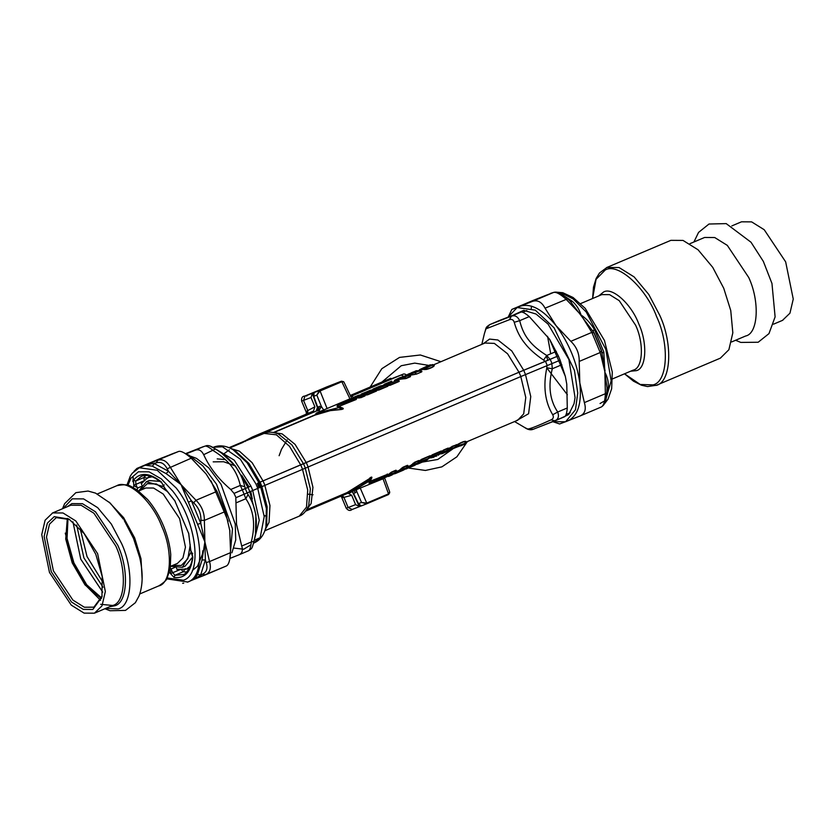 <?xml version="1.0" encoding="UTF-8"?>
<svg xmlns="http://www.w3.org/2000/svg" width="835" height="835" viewBox="0 0 835 835"><rect width="100%" height="100%" fill="white"/><g stroke="black" fill="none" stroke-linecap="round" stroke-linejoin="round"><path stroke-width="1.25" d="M352.276 491.846L353.602 493.412L352.13 491.898M237.453 444.47L236.075 445.003M361.252 505.927L358.559 504.841L358.434 503.651L361.513 502.451L356.628 491.168L355.48 492.681L353.602 493.412L358.434 503.651L361.252 505.927M359.123 505.509L358.612 504.956M391.709 378.683L392.377 378.401M397.366 376.616L350.971 396.301L391.114 378.996M314.106 393.295L314.148 392.575L336.161 383.244M314.012 393.327L314.148 392.575L335.91 383.348L341.369 381.219L341.839 381.731L341.431 381.188L336.067 383.286L335.962 384.017M312.895 394.412L313.751 396.301L316.83 395.101L321.402 406.52L324.168 410.736M314.148 392.575L313.751 396.301L317.603 406.937L321.402 406.52L318.96 410.507L320.296 411.415M238.017 443.855L316.162 411.06L318.96 410.507M252.838 437.916L316.162 411.07L317.54 407.96C317.937 408.722 317.488 409.755 316.183 411.06L317.655 406.916M319.492 406.207L318.02 410.34L245.834 440.901L235.428 444.951L252.807 437.937L252.4 436.997L243.476 441.705M361.252 505.937L366.628 503.839L361.513 502.451L366.648 503.129L366.617 503.839L366.648 503.129M355.689 490.395L356.628 491.168L356.535 490.03M366.628 503.839L388.546 494.539L389.715 492.733M341.431 381.188L343.488 381.647M353.643 398.483L352.422 396.312L351.295 396.228M352.422 396.312L350.731 396.416M341.296 381.251L319.45 390.519L316.83 395.101L319.972 390.999L319.45 390.519L314.075 392.607L312.937 395.216L317.54 407.96M388.599 493.819L389.684 491.93L384.653 478.037M341.933 381.689L343.811 381.898L341.442 381.188M250.73 491.262L252.295 498.954M258.151 482.985L259.789 487.389M258.944 487.755L257.316 483.35M412.96 372.222L413.638 371.846L413.064 372.473M413.638 371.846L411.352 372.796M406.154 375.531L420.109 370.803L421.341 371.408M405.507 375.614L408.607 373.955L415.433 372.42L415.35 373.944L416.216 373.913L415.433 372.42L419.974 370.74L416.185 370.74L412.678 372.42M416.185 370.74L421.424 371.45M407.699 375.479L416.498 374.09L421.612 371.919L421.936 371.45L420.704 371.095M408.44 375.52L415.005 374.383M279.12 455.722L281.447 449.387L287.167 439.888M433.334 364.926L484.968 343.028L494.362 343.394L507.576 353.789L518.994 372.233L303.429 463.665L291.906 444.878L278.274 433.876C272.408 431.758 267.691 431.601 264.131 433.407L229.103 447.717M434.304 365.573L433.49 365.01L434.304 365.573C433.751 366.826 431.163 368.11 426.56 369.425L423.742 369.55L424.347 368.204L425.892 368.162L432.613 364.926L430.077 364.853L433.699 365.511C433.281 366.732 430.881 367.932 426.518 369.133L423.742 369.55M368.423 391.719L364.352 393.525L363.507 395.028L366.429 394.579L366.231 393.64L374.873 389.987L376.167 390.488M315.181 415.047L330.274 410.643L341.296 409.505C343.634 409.056 343.936 408.513 342.204 407.877L341.578 407.772C343.404 408.607 343.342 409.046 341.39 409.108L339.407 407.95L340.638 407.177L337.423 406.301M273.932 432.53L315.108 415.068L316.34 413.085L315.776 413.857L316.715 413.492L316.58 414.035L330.723 410.131L341.296 409.505M356.19 399.516L355.835 398.598L355.825 399.245L338.833 406.447L356.19 399.516L356.535 398.733L355.835 398.598M354.353 398.295L349.813 398.89L316.35 413.085L339.501 407.459L337.027 406.332L337.382 405.497L354.353 398.295L355.292 398.264L354.823 398.629L355.825 399.245M337.382 405.497L354.823 398.629M354.447 398.097L355.292 398.264L354.447 398.097M364.916 393.066L364.404 393.65L366.753 393.066L374.163 389.924L370.771 390.164L361.242 394.057L368.809 391.208L364.916 393.066L363.935 394.527M367.557 392.732L367.463 391.959L368.809 391.208M371.951 389.935L379.247 386.584L376.199 388.275L378.412 388.494L386.156 385.196L387.45 385.707M385.822 385.352L387.951 385.749M371.585 390.832L372.055 389.872L380.092 386.428M376.199 388.275L375.687 388.87L378.412 388.494L378.673 389.841L387.555 386.073M379.247 386.584L378.839 387.951M377.65 387.158L378.203 388.212M383.234 385.144L390.529 381.793L387.482 383.495L389.695 383.703L397.439 380.416L398.733 380.917M397.105 380.562L399.234 380.969M382.868 386.041L383.328 385.081L391.375 381.637M387.482 383.495L386.97 384.09L389.695 383.703L389.955 385.05L398.838 381.282M390.529 381.793L390.122 383.171M388.933 382.378L389.486 383.422M394.381 380.384L408.722 375.625L410.016 376.136M408.388 375.781L410.517 376.178M394.35 380.384L400.132 377.556L395.571 380.269M360.302 395.613L360.772 394.652L366.826 392.147L366.92 392.993M418.836 370.458L424.504 367.724M419.577 369.665L426.758 366.262L427.823 366.074L427.217 366.711M427.823 366.074L424.347 368.204M424.848 367.609L426.414 367.577L426.56 369.425M425.495 369.55L426.414 367.577L431.872 364.864M241.628 475.157L249.018 486.878M250.615 491.304L252.087 498.276M316.34 413.085L315.776 413.857L339.501 407.459M315.651 414.4L316.58 414.035L315.651 414.4M337.027 406.332L337.841 406.488L337.851 405.82L338.833 406.447L338.436 406.864M354.551 398.034L359.405 397.564L359.207 396.625L362.985 395.038L365.114 395.435L359.217 395.059L354.718 396.813M352.902 398.097L363.319 394.882M356.253 398.786L355.355 398.201L360.365 397.606L359.728 396.041L356.785 396.187L352.454 398.149M374.163 389.924L374.873 389.987M363.747 394.684L363.298 393.65L362.338 394.036L362.421 394.788L363.945 394.266M364.404 393.65L366.753 393.066L367.39 394.621L376.668 390.529M363.507 395.028L367.671 394.798L376.554 391.03M375.03 389.903L374.581 388.859L373.621 389.256L373.704 390.008L375.228 389.486M375.687 388.87L375.218 389.747L377.712 389.799L378.036 388.275L386.156 385.196M375.218 389.747L378.954 390.008L387.837 386.25M386.313 385.112L385.864 384.079L384.904 384.465L384.987 385.227L386.511 384.705M386.97 384.09L386.501 384.956L388.995 385.008L389.319 383.495L397.439 380.416M386.501 384.956L386.073 385.457L390.237 385.227L399.12 381.459M396.761 380.269L397.992 379.048M397.992 379.748L404.808 378.307L405.132 376.783L405.768 378.349L410.121 376.502M398.932 381.01L397.084 380.29L399.474 379.299L406.05 378.526L410.402 376.679M316.726 412.939L316.715 413.492M424.096 367.932L424.117 368.579L418.878 371.116L419.118 370.239M217.194 458.895L225.398 459.584M358.966 398.044L364.718 395.759M339.782 407.052L340.555 407.177L339.782 407.052M449.293 450.587L444.94 452.528L448.677 450.462M446.328 451.933L445.055 452.434M448.99 450.608L448.458 450.43L448.99 450.608M446.882 451.505L446.36 451.328L446.882 451.505M444.94 452.528L446.151 451.537M518.994 372.233L545.14 361.43L543.606 360.083C535.611 354.656 529.463 349.207 525.173 343.749C520.236 337.831 516.583 330.681 514.235 322.3C513.442 319.784 511.845 318.918 509.423 319.701L485.939 328.854L484.446 333.457C486.659 326.694 485.156 327.873 489.707 324.627L485.939 328.854M303.429 463.665L258.881 482.661L247.118 462.757L233.048 449.7L235.856 451.349L248.945 463.467L260.019 482.129M229.74 447.988L243.288 442.237M483.121 343.811L489.571 339.083L497.911 339.991L511.761 350.919L523.702 370.26L258.881 482.661M185.464 453.687L204.951 446.13C206.454 445.754 209.22 447.247 213.249 450.618C221.745 455.92 227.986 461.358 231.994 466.932C235.804 471.921 238.58 478.09 240.313 485.427L230.752 489.487L234.019 493.401L250.938 486.053L245.354 488.558L244.843 486.784L240.313 485.427L242.296 489.894L245.354 488.558M210.65 446.401L215.461 449C224.406 454.584 231.086 460.45 235.522 466.588C239.718 472.088 242.818 478.82 244.843 486.784M567.383 394.767L546.8 367.891M213.186 461.859L223.644 461.734L235.303 465.878M456.348 445.118L455.378 447.038L449.971 450.409L455.221 447.122L447.497 450.315M447.529 450.848L447.727 449.94L440.045 453.854M451.672 448.906L447.654 450.43L447.915 449.105M450.42 449.627L450.034 447.884L447.925 448.437L443.552 450.295L438.177 455.284L440.41 453.405L432.227 456.505L430.902 457.726L429.952 457.444L432.446 454.72L431.058 455.712L433 456.547L431.674 457.778L434.816 456.254M424.41 461.024L418.105 463.926L426.894 460.064L429.127 458.185L421.717 461.327L420.391 462.569L423.637 460.962M423.773 461.139L423.23 460.972L423.773 461.139M418.951 460.93L418.116 462.788L414.212 465.575L415.611 464.844L417.844 462.976L412.417 466.264L404.996 469.019M412.417 466.264L410.872 466.974L410.57 465.533L407.115 466.995L406.102 467.84L406.572 468.404L407.344 468.477L406.979 467.37L410.538 465.867M407.657 465.7L406.833 467.569L402.929 470.355L404.328 469.635L406.561 467.757L401.134 471.044L393.713 473.81M401.134 471.044L399.589 471.754L399.287 470.314L395.581 471.89M215.461 449L203.688 454.678C201.569 450.514 198.803 449.011 195.38 450.18L185.996 453.916M247.16 492.89L248.047 494.497C256.543 507.722 258.506 523.368 253.934 541.424L251.272 541.978C250.813 547.165 249.895 550.098 248.506 550.776L238.946 554.837L248.506 550.776M230.022 558.385L238.946 554.837C242.223 553.334 243.152 550.401 241.712 546.027L236.503 524.213L235.825 497.733L520.842 376.543L560.128 360.209L565.358 376.418L566.767 384.163L567.289 407.96L557.728 412.02C559.21 416.383 558.291 419.316 554.962 420.819L551.1 419.838C537.354 426.09 529.526 429.138 527.616 428.992L524.683 427.52C527.365 429.451 529.933 430.14 532.375 429.576L554.899 420.85M191.006 456.317L196.517 458.394L208.719 467.819L221.045 484.331L235.261 524.109L235.731 539.963L231.921 552.801M489.654 324.658L499.069 320.661M499.194 320.598L489.759 324.606L511.396 316.173L509.423 319.701M499.32 320.556L520.967 312.113L511.396 316.173C514.851 314.962 517.616 316.465 519.694 320.661L514.235 322.3M556.329 351.42L546.758 355.47L550.056 359.374L558.323 355.867L549.639 339.313L529.265 316.611L519.694 320.661C521.604 328.75 524.818 335.482 529.327 340.847C533.241 345.794 539.055 350.669 546.758 355.47L543.606 360.083M550.056 359.374L545.14 361.43M567.289 407.96C566.85 413.127 565.932 416.06 564.523 416.769L555.087 420.767M549.639 339.313L565.358 376.418M369.801 483.371L368.986 483.1L369.435 482.4L369.801 483.371L386.876 475.616L369.905 482.818L370.155 481.691L369.592 481.722M368.986 483.1L369.978 480.668L349.98 492.817L348.174 492.525L360.762 485.74L370.145 478.194L369.561 480.396L349.573 492.452M387.586 474.885L387.148 474.489L387.983 474.28L387.221 476.054L383.589 478.559L348.644 492.807M447.372 450.566L444.377 451.725L442.216 451.077L440.984 452.633M455.221 447.122L451.004 448.823L450.545 447.988L448.165 449M456.484 445.045L450.681 447.299L452.361 448.332L451.871 446.767L450.013 448.186M434.826 456.442L434.283 456.286L434.826 456.442M430.839 457.82L429.44 457.956M440.41 453.405L433.114 456.14L432.363 455.033L441.371 451.641L441.329 450.952L432.446 454.72M429.127 458.185L420.944 461.296L419.619 462.517L418.669 462.235L420.423 460.523L421.717 461.327L421.08 459.824L418.669 462.235M417.041 464.302L418.805 463.227L416.279 464.239M417.844 462.976L414.191 464.156L411.645 466.201L411.164 465.617L413.669 463.383L414.964 464.197L414.327 462.684L410.601 465.523M406.561 467.757L402.908 468.946L400.362 470.982L399.255 470.658M399.589 471.754L396.061 473.257L395.696 472.151L394.819 472.62L396.061 473.257L395.539 473.487L402.94 470.355M396.114 470.616L395.279 472.474L391.375 475.261L392.774 474.53L395.466 472.099L386.323 476.889M385.927 477.202L395.007 472.652L395.842 470.522L391.49 472.37L387.419 475.793M551.862 363.716L552.3 368.767C547.948 385.801 549.754 400.215 557.728 412.02L552.707 414.734C553.918 417.009 553.386 418.711 551.1 419.838M564.523 416.769L533.325 429.263L527.616 428.992M253.934 541.424L255.437 535.214L255.907 514.788L249.738 491.7M561.861 364.718L552.3 368.767L546.821 367.797C542.99 386.25 544.952 401.896 552.707 414.734M248.047 494.497L245.845 498.725C253.819 510.529 255.625 524.944 251.272 541.978L241.712 546.027M230.752 489.487C218.603 479.207 209.575 467.61 203.688 454.678M234.019 493.401L236.034 497.65M529.265 316.611C525.267 313.24 522.501 311.737 520.967 312.113M234.228 493.318L242.317 489.884L244.123 494.216M515.863 421.007L528.597 413.722L530.757 396.552L525.507 374.591L523.722 370.249L558.323 355.877L560.128 360.209M369.978 480.668L371.251 478.716M383.589 478.559L386.97 476.221L387.148 474.489L370.229 481.242L387.148 474.489M386.772 476.169L387.44 475.501L386.876 475.616M455.607 446.589L456.244 444.909L451.944 446.454M447.362 450.107L448.218 448.531M450.441 447.936L450.681 447.299M440.859 452.852L441.329 450.952M418.627 463.686L417.385 463.06L418.398 462.214M429.587 457.632L429.962 456.056L419.775 460.492M430.171 456.286L430.046 455.743L421.164 459.511M418.304 462.413L418.679 460.836L413.022 463.362M418.899 461.066L418.763 460.523L414.4 462.371M407.616 465.857L407.48 465.304L403.117 467.151L403.681 468.978L402.386 468.174L399.881 470.397L395.832 471.775M407.021 467.203L407.397 465.627L401.739 468.143L399.318 470.303M407.897 465.533L407.522 465.993L407.48 465.304M396.051 470.752L395.926 470.209L391.563 472.057L392.126 473.883L390.185 473.048L387.586 475.303M395.466 472.099L396.343 470.439M546.946 365.761L546.821 367.797M244.102 494.226L245.845 498.725L236.284 502.785M371.199 479.165L371.45 478.184M371.199 478.956C371.919 477.109 371.575 476.858 370.145 478.194L347.381 492.399L349.103 492.17M313.031 494.8L308 494.163M448.009 448.124L443.635 449.971L444.377 451.725L442.341 453.645M456.327 444.596L455.336 446.715M431.058 455.712L429.294 457.403L429.952 457.444M371.565 478.424C372.358 476.795 371.763 476.649 369.801 477.996M455.733 446.36L457.924 444.575C461.849 442.32 464.364 441.423 465.492 441.882L465.366 443.27L458.154 445.671L456.902 445.003L457.747 444.356C461.922 442.007 464.636 441.026 465.878 441.412L465.69 442.216M465.366 443.27L463.863 444.523L464.657 443.635L458.937 445.713L457.747 444.356M455.67 446.652L456.202 446.464M457.016 446.683L458.937 445.713L457.016 446.683L455.639 446.182L456.902 445.003M456.902 446.819L454.793 447.529M457.789 446.735L453.342 448.52M453.457 448.489L460.043 445.598M456.86 446.798L456.171 446.443L458.133 446.662L460.513 445.713M360.741 506.083L352.067 509.507L359.593 506.574L355.595 504.632L351.702 495.28L348.038 493.214M352.067 509.507C350.22 511.103 348.268 510.676 346.222 508.223L341.588 497.086L343.916 497.378L342.402 495.583M306.361 414.108L306.226 411.895L307.771 410.559L303.543 400.403L310.996 397.502L312.426 393.254L334.647 383.881M347.694 493.328L305.641 511.166M307.76 413.513L307.771 410.559L314.889 406.843L313.469 411.091L252.4 436.997M314.889 406.843L310.996 397.502M391.208 379.236L390.822 378.286L350.283 395.477M143.056 481.211L140.729 482.192L141.898 485.02M188.606 532.981L190.798 550.39L192.123 553.584L192.739 553.302L192.123 553.584L192.822 557.31L191.319 563.239C188.146 570.931 185.36 574.71 182.969 574.574L174.943 575.273L173.983 577.413L170.549 573.582L181.007 569.293L183.251 571.745L185.276 568.635M149.622 475.981L148.202 477.484M186.946 568.854L189.023 568.875M157.721 459.605L137.076 468.362L135.374 470.095M132.89 481.691L133.224 477.349M157.898 459.521L144.632 465.502M143.578 465.951L178.69 451.422C181.185 450.796 185.38 453.061 191.246 458.217L167.198 468.779L168.461 471.253L181.038 484.582L191.382 500.729L193.647 502.806L195.995 500.269C201.621 505.833 204.418 512.544 204.377 520.393L200.922 520.288L200.786 523.326L204.888 541.863L205.379 559.951L206.224 562.55L209.543 561.569C211.412 568.291 210.013 572.737 205.358 574.887L202.592 574.125L192.989 579.782C193.981 579.532 195.474 577.789 197.488 574.543L202.06 559.972L204.888 541.863L181.038 484.582L166.102 473.612L152.377 466.17L145.3 465.22L156.281 462.872L157.669 460.325C162.543 458.697 166.729 460.962 170.236 467.13L181.038 484.582L195.995 500.269L217.006 491.356L225.387 511.479L204.377 520.393L204.888 541.863L209.543 561.569L230.554 552.655C230.053 560.389 228.654 564.825 226.368 565.984L192.989 579.782M205.535 574.814L226.368 565.984M229.886 558.698L232.485 528.785L216.589 484.31L202.811 465.857L189.169 455.315L185.568 453.76M174.672 452.935L169.975 454.751M230.554 552.655L229.761 529.933M228.174 521.301L211.078 480.95M229.938 531.237L225.387 511.479M178.69 451.422L158.086 459.448M217.006 491.356L206.099 473.956L191.246 458.217M183.731 583.164L182.646 583.3M147.638 478.215L144.017 477.474L145.718 475.491M144.142 480.741L144.017 477.474L135.698 481.002L141.324 476.378C145.154 474.708 149.872 475.365 155.446 478.34L161.76 482.734L164.641 488.099L175.141 501.23M161.771 482.745L164.975 488.371L174.755 500.645L188.762 533.669L190.745 550.808L192.509 556.58M193.156 579.72L205.316 574.908M197.488 574.543L200.682 574.918L205.379 559.951L202.06 559.972M197.582 524.317L200.786 523.326L191.382 500.729L188.418 502.305M166.102 473.612L168.461 471.253L154.36 463.613L152.377 466.17M142.315 486.012L137.869 487.901L133.986 485.74L133.182 487.483M177.542 570.639L176.477 568.082M169.317 572.706L170.34 573.081L171.551 568.812L175.997 566.923M137.003 489.79L137.869 487.901M171.551 568.812L170.319 568.353M605.062 370.917L601.461 350.429L600.208 352.527L579.198 361.44C579.375 353.529 576.578 346.828 570.827 341.317L591.838 332.403L594.186 332.946L570.013 300.965L572.361 301.331C576.463 304.963 579.354 309.503 581.024 314.952C586.525 318.719 591.076 323.75 594.677 330.023L603.83 352.036L604.864 372.233C607.525 377.18 608.673 382.326 608.308 387.69L606.45 396.458M604.707 371.011L600.208 352.527L591.838 332.403L581.024 314.952L566.067 299.264C560.337 294.045 556.152 291.77 553.511 292.469L553.636 292.417C559.492 290.643 566.579 298.189 567.643 298.794L571.338 302.166M567.643 298.805L545.057 308.178C541.696 301.957 537.51 299.681 532.5 301.372L553.511 292.469L544.952 295.726M533.001 300.464L511.813 309.441L508.39 316.695M545.892 295.36L532.553 300.652M552.812 421.696L559.586 423.971L566.631 421.289M601.2 407.031L580.189 415.934L601.2 407.031C603.622 405.82 605.02 401.374 605.375 393.702L606.794 392.867C606.387 393.765 607.139 403.681 601.284 406.989M508.244 317.008L517.136 307.53L520.226 306.226C530.924 302.959 542.844 309.409 555.974 325.577L556.778 326.631C569.157 343.676 576.839 362.421 579.814 382.858C581.932 403.326 577.966 415.966 567.915 420.788L580.189 415.934C584.98 413.722 586.368 409.275 584.364 402.616L605.375 393.702L604.864 372.233L607.024 387.753L606.794 392.867M517.136 307.53L535.308 310.161L554.064 327.79L574.459 370.5L577.747 393.045L575.472 409.787L565.587 421.779L552.853 421.675M559.325 418.972L568.698 414.546L574.062 403.649L575.054 397.543L568.885 359.447L548.084 324.116L536.039 314.033L523.733 310.328L514.057 314.732M579.198 361.44L579.814 382.858L584.364 402.616M545.057 308.178L555.974 325.577L570.827 341.317M511.897 309.409L532.5 301.372M545.589 295.475L553.636 292.417M594.677 330.023L592.923 330.441L602.338 353.048L603.83 352.036M608.308 387.69L606.93 389.663L607.024 387.753M553.438 292.49L545.286 295.6M606.523 267.617L670.87 240.344L683.02 240.417L698.091 249.811L712.725 267.346L723.747 288.284L730.75 310.536L732.827 332.821L728.882 349.719L720.365 358.152L656.414 385.269L647.542 386.574L641.426 385.206L633.483 381.167L624.517 373.809L640.257 384.486L652.98 384.872C667.687 382.117 669.712 344.636 656.654 316.705C646.06 287.825 617.754 262.159 605.187 270.049L596.075 279.297L592.599 298.512L593.487 287.146L596.127 278.504L599.478 273.014L606.92 267.461L619.069 267.534L634.141 276.928L648.774 294.463L659.796 315.4C673.208 344.093 671.142 382.597 656.028 385.426L656.414 385.269M547.875 360.302L546.288 356.044M731.637 341.943L745.603 336.014C758.222 333.656 759.954 301.487 748.745 277.523L727.316 245.386L714.729 237.537L704.583 237.474L689.96 243.663M782.51 320.358L789.952 313.188L793.25 299.066L785.662 261.866L764.223 229.729L751.636 221.88L741.49 221.818L731.836 225.909M102.152 596.044L93.885 607.17L84.356 607.233L72.906 600.094L53.398 570.848L46.499 536.999L49.505 524.161L56.269 517.627L69.712 519.547M51.269 571.735L71.455 601.993L83.302 609.383L92.862 609.446L101.954 596.921L102.194 576.505L95.827 554.356L84.178 533.617L68.94 519.067L54.233 516.646L47.386 523.096L44.14 536.373L51.269 571.735M49.474 572.434L71.278 605.135L84.095 613.12L94.418 613.182L101.985 605.886L105.346 591.514L97.622 553.657L75.818 520.957L63.001 512.972L52.678 512.909L45.111 520.205L41.75 534.577L49.474 572.434M164.098 486.784L146.428 481.711L138.683 491.001L145.801 487.995L153.577 488.037L163.222 494.049L179.64 518.671L185.453 547.175L182.928 557.999L177.479 563.385L170.622 566.297L182.395 567.32L191.215 551.925M175.569 566.047L173.367 565.128M141.439 489.832L142.315 487.619M146.146 481.826L149.194 480.542L160.07 481.377M192.603 557.028L185.161 566.14L182.395 567.32M176.957 569.24L186.101 569.209L190.912 565.712M152.179 476.795L147.659 477.714L141.345 483.705M347.788 492.431L306.539 509.924L347.788 492.431M264.518 515.477L266.97 516.74M228.999 447.675L238.685 443.573M407.271 375.687C404.223 372.681 402.533 374.623 402.71 374.372L392.231 378.453L402.804 374.341M245.834 440.901L244.905 441.558M354.082 491.074L355.48 492.681M352.307 491.825L353.654 493.391M388.463 494.57L366.69 503.808M402.637 374.393L350.7 396.364M401.27 375.04L403.305 376.209M250.521 438.97L251.064 438.949M383.056 478.789L388.515 493.861L366.742 503.098L360.386 488.402M349.928 398.838L341.839 381.731L320.066 390.968L327.09 408.524M315.505 414.661L273.536 432.457M419.744 370.959L421.331 371.742M416.498 374.09L421.612 371.919M274.423 432.634L282.136 433.876L295.068 444.377L306.195 462.475M404.37 378.787L406.05 378.526M388.557 385.499L390.237 385.227M377.274 390.279L378.954 390.008M365.991 395.059L367.671 394.798M360.647 397.773L364.999 395.926M342.204 407.877L341.275 407.553M385.446 385.133L380.436 385.906L373.047 389.037M408.012 375.562L400.132 377.556L408.722 375.625M366.367 391.939L367.964 391.364M374.539 390.133L376.272 390.853M230.94 448.552L239.394 451.171L252.149 462.705L262.983 480.835M300.663 464.865L289.495 446.308L276.385 434.816L264.131 433.407M257.754 488.266L255.948 483.935L240.303 459.177L222.444 446.798L213.489 447.226C219.532 444.805 226.045 445.629 233.048 449.7M214.553 448.437L234.228 460.148L250.907 486.074L252.744 490.395M205.89 445.817C207.957 445.139 210.524 445.827 213.593 447.873L219.991 451.641L235.407 466.024L247.932 487.358M435.599 456.307L436.788 456.004M423.7 461.473L422.155 462.193M410.872 466.974L414.223 465.565M407.344 468.477L405.758 469.093M396.061 473.257L394.475 473.873M185.464 453.697L203.302 446.662L195.38 450.18M431.674 457.778L430.902 457.726M420.391 462.569L419.619 462.517M420.172 462.653L418.805 463.227L418.773 462.371M440.525 452.998L441.245 451.265M429.242 457.789L429.962 456.056M417.959 462.569L418.679 460.836M406.676 467.349L407.397 465.627M264.789 485.177L269.966 505.519L269.037 522.386L265.259 529.484M264.831 530.747L299.222 516.166L306.497 507.137L307.708 490.061L302.468 469.197M261.825 486.471L267.137 506.73L266.668 524.015L265.906 527.177L266.386 508.588L260.687 487.003M254.205 540.328L260.05 537.75M253.506 543.178L260.207 537.51L264.204 516.614L257.712 488.287M252.702 490.406L259.257 520.278L253.955 541.351M250.959 544.785L243.747 549.221L234.04 548.094M299.222 516.166C303.001 514.851 306.163 511.354 308.71 505.666L310.349 488.903L305.245 468.028M550.223 359.311L552.029 363.642M545.495 361.284L547.29 365.626M519.036 372.212L520.842 376.543M306.236 462.454L308.042 466.786M303.491 463.644L305.286 467.976M300.704 464.844L302.51 469.176M263.025 480.824L264.831 485.156M260.071 482.108L261.877 486.44M258.933 482.64L260.739 486.972M247.985 487.337L249.79 491.669M245.302 488.59L247.108 492.921M520.8 376.564L525.779 397.512L523.691 413.868L517.71 420.224L465.68 442.268M308 466.807L312.937 487.316L311.131 503.557L306.936 509.298M443.635 449.971L442.216 451.077M403.117 467.151L401.739 468.143M391.563 472.057L390.185 473.048M387.983 474.28L387.221 474.04M464.657 443.635L465.878 441.412M351.702 495.28L343.916 497.378L348.143 507.534L355.595 504.632M346.222 508.223L348.143 507.534L352.14 509.475M343.049 497.566L341.661 495.896M306.988 413.847L307.019 410.987M334.136 384.037L304.827 396.051C302.353 396.187 301.299 397.867 301.633 401.092L303.543 400.403L304.973 396.155L312.426 393.254M334.209 384.017L326.829 386.897M326.683 386.949L304.973 396.155M306.8 396.041L306.048 395.644L324.168 388.16L307.478 394.955L325.619 387.492M202.592 574.125C206.746 572.152 207.957 568.291 206.224 562.55M200.922 520.288C201.078 513.41 198.646 507.586 193.647 502.806M167.198 468.779C164.307 463.415 160.664 461.452 156.281 462.872M186.654 572.027L183.251 571.745L174.943 575.273L172.647 572.716L171.499 569.95M144.685 465.481L139.278 467.767L157.22 470.272L176.206 488.026C201.506 519.725 208.197 576.244 187.343 582.183L193.135 579.73M163.65 485.187L164.265 484.895L163.65 485.187M133.986 485.74L133.777 485.239L135.875 484.373L135.698 481.002L133.506 480.177C140.228 471.973 149.548 472.589 161.479 482.025M133.777 485.239L133.506 480.177M192.822 557.31C190.975 572.121 184.702 578.812 173.983 577.413M140.771 482.296L135.875 484.373L137.034 487.139M167.167 577.966L183.345 580.231C203.062 574.626 196.736 521.155 172.803 491.168L161.364 478.935L149.121 471.848L138.401 471.796L130.959 478.163L127.901 485.365M531.248 308.647L531.498 306.132M594.186 332.946L601.461 350.429M564.147 295.955L572.361 301.331M554.68 292.302L561.235 292.855L573.28 299.024L586.264 312.039L605.845 349.416L611.168 380.844L604.676 403.347M603.601 401.458L600.041 403.524M630.665 371.199L636.291 370.667C646.363 368.778 647.751 343.101 638.806 323.98C631.552 304.201 612.159 286.624 603.548 292.02L598.737 295.914M580.628 303.585L601.816 294.609L609.592 294.651L619.236 300.663L635.654 325.285C644.244 343.655 642.919 368.298 633.243 370.103L612.556 378.881M547.562 336.296L550.714 353.8M67.322 518.378L65.725 539.034L72.207 562.873L84.993 584.897L101.338 598.57M97.382 493.944L116.837 485.699C127.818 478.81 152.534 501.219 161.781 526.447C173.189 550.839 171.425 583.571 158.577 585.972M142.127 579.166L141.031 558.834L134.685 537.949L123.653 517.7L109.061 502.096M172.782 565.378L181.299 565.462L187.844 558.751L190.255 544.785M167.804 491.836L156.448 483.997L147.252 483.674L140.844 490.082M124.238 520.455L133.663 538.398L139.737 557.686L133.558 538.502L124.238 520.455M109.646 606.732L114.458 605.834C127.557 603.392 129.352 570.013 117.725 545.151L95.493 511.803L82.425 503.672L71.904 503.599L67.238 506.73M52.344 513.045L70.818 505.217L81.141 505.279L93.948 513.264L115.762 545.965C127.16 570.357 125.396 603.089 112.558 605.49M105.586 608.454L118.09 608.924C132.191 606.293 134.122 570.347 121.607 543.564L111.316 524.025L97.664 507.659L83.594 498.892L72.259 498.829L63.178 508.452M102.851 582.152L87.038 556.59L80.181 528.701M76.653 525.027L83.897 557.895L103.039 587.245M72.927 521.802L80.755 559.158L102.768 592.161M366.544 503.87L361.179 505.958M358.601 504.935L352.819 492.713M351.358 396.197L350.418 396.281M388.536 494.539L389.684 491.93M351.618 398.305L344.01 382.221M413.2 372.264L408.597 373.965M405.476 375.625L408.607 373.955M423.93 368.924L419.775 370.677M355.366 398.211L349.813 398.89M387.649 385.801L385.801 385.071L380.436 385.906M379.706 386.929L376.126 388.296L375.416 389.788M390.989 382.148L387.409 383.505L386.699 384.998M410.215 376.23L408.367 375.51L403.002 376.334M384.33 384.257L391.73 381.115M418.178 370.865L430.077 364.853M425.13 367.4L424.149 368.214M360.626 394.798L361.764 393.828M342.267 408.138L340.638 407.177M364.811 395.477L362.964 394.757L357.599 395.592M376.366 390.582L374.518 389.861L369.154 390.686M433.542 365.031L432.572 364.53M352.401 398.159L354.729 396.802M439.961 453.937L442.393 453.624L448.948 450.483M481.826 344.364L484.446 333.457M212.915 447.476L213.489 447.226M229.354 449.804L223.592 454.052M449.981 450.409L447.205 451.578M418.752 462.026L420.339 462.6L423.794 460.951M391.385 475.251L388.505 476.472M570.169 412.73L566.14 414.442M526.833 310.526L522.7 312.28M430.035 457.246L431.622 457.81L435.004 456.213M428.553 458.05L433.918 457.215M440.682 453.217L441.506 451.349M416.331 464.323L418.105 463.926M430.234 456.14L429.399 458.008L425.495 460.784M405.048 469.103L406.822 468.706M393.765 473.883L395.539 473.487M248.559 550.766C252.4 547.791 251.7 549.44 253.819 541.925M369.268 482.828L370.97 480.031M347.412 492.431L350.199 492.723M514.569 421.56L524.683 427.52M253.506 543.199L254.09 542.948C260.029 540.297 263.964 535.037 265.906 527.177M306.675 509.726L347.84 492.264M460.534 445.932L463.863 444.523M341.588 497.086L340.962 496.188M301.633 401.092L306.268 412.229M452.758 448.969L437.77 459.469L422.479 462.068M467.412 441.558L456.881 456.808L441.882 466.859L425.422 470.449L408.388 468.038M370.166 387.043L381.804 368.715L399.548 357.401L420.349 354.99L440.943 361.701M428.804 365.396L414.755 363.11L401.228 365.73L381.898 382.075M136.982 468.393L133.965 471.337M202.895 550.672L202.435 554.158L197.457 566.245L192.374 570.524M139.278 467.767L132.274 473.205L130.291 476.138L126.93 485.125M166.676 578.832L187.729 582.026M511.813 309.441L545.109 295.663M568.301 420.631L565.587 421.779M550.547 293.367L553.782 292.365M555.619 292.093L562.8 292.72L573.092 297.5L585.21 308.365L604.467 340.492L612.285 372.055L611.648 388.766L608.005 399.193L604.31 404.056M735.593 340.262L740.791 342.423L758.18 342.246L768.972 333.614L775.11 316.882L771.957 283.451L763.357 261.418L751.009 242.233L726.21 223.613L709.009 224.02L698.561 232.412L693.916 241.993M773.513 324.178L782.833 320.233M116.503 485.834L116.91 485.667C130.406 483.089 129.968 486.721 136.773 489.634L147.628 499.528C154.172 507.2 159.6 516.333 163.91 526.916C167.71 536.425 169.996 545.652 170.757 554.607L170.256 568.708L167.073 578.144C166.969 579.761 164.245 582.329 158.911 585.836L139.789 593.946M186.403 569.084L189.649 567.716M147.659 477.714L150.895 476.336M100.628 604.31L112.6 605.469M94.752 613.047L112.892 605.354M67.99 518.671L67.05 538.45L73.908 562.894L86.715 584.813L101.588 597.891M104.907 608.736L110.043 610.74L125.521 610.395L135.364 602.713L139.069 595.929C142.952 585.325 143.171 572.57 139.737 557.686M62.5 508.734L64.619 503.672L75.891 492.65L88.051 491.043L95.524 493.109L110.21 503.077L123.413 519.182M100.576 600.313L85.953 585.606L73.939 564.846L65.266 533.127"/></g></svg>
